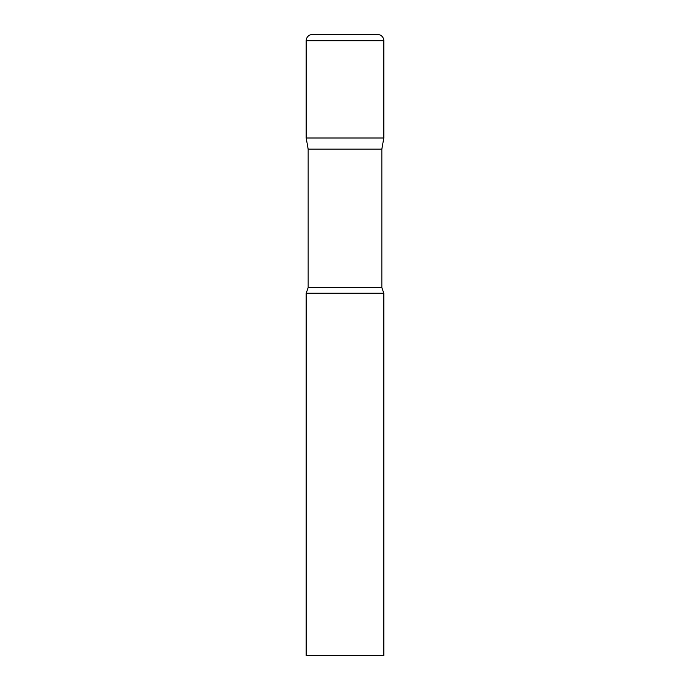 <?xml version="1.0" encoding="UTF-8"?>
<svg xmlns="http://www.w3.org/2000/svg" width="690" height="690" viewBox="0 0 690 690"><rect width="100%" height="100%" fill="white"/><g stroke="black" fill="none" stroke-linecap="round" stroke-linejoin="round"><path stroke-width="1.03" d="M381.846 149.152L381.846 287.523L308.154 287.523L308.154 149.152L381.846 149.152L383.812 138L306.188 138L383.812 138L383.812 40.71A6.21 6.21 0 0 0 377.603 34.5L312.397 34.5A6.21 6.21 0 0 0 306.188 40.71L383.812 40.71M308.154 149.152L306.188 138L306.188 40.71M345 293.25L306.188 293.25L306.188 655.5L383.812 655.5L383.812 293.25L345 293.25M308.154 287.523L306.188 293.25M381.846 287.523L383.812 293.25"/></g></svg>
